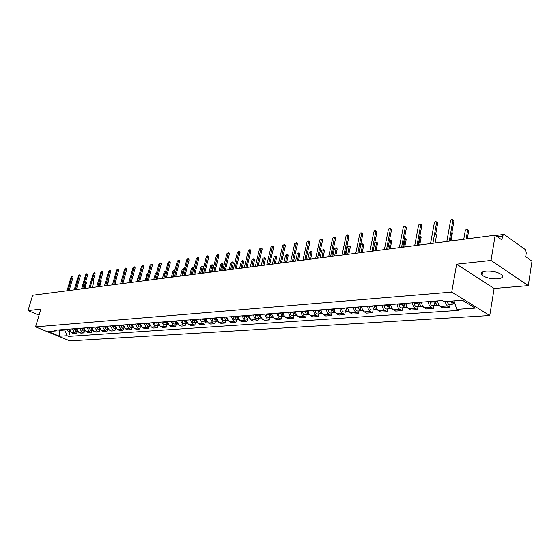 <?xml version="1.0" encoding="UTF-8"?>
<svg xmlns="http://www.w3.org/2000/svg" width="560" height="560" viewBox="0 0 560 560"><rect width="100%" height="100%" fill="white"/><g stroke="black" fill="none" stroke-linecap="round" stroke-linejoin="round"><path stroke-width="0.84" d="M486.08 271.138C481.677 271.747 480.347 273.07 482.083 275.107C485.779 277.823 491.001 279.069 497.749 278.845C502.278 278.264 503.643 276.927 501.83 274.82C498.043 272.097 492.793 270.872 486.08 271.138M528.297 285.628L491.036 260.442L495.18 235.193L32.662 295.239L28 310.583L40.859 309.19L35.553 326.879L69.832 340.879L489.755 315.539L494.137 288.484L528.297 285.628L532 261.184L525.693 256.732L526.281 252.938L525.217 249.466L504.448 234.654L503.713 234.437L502.544 236.075L497.364 236.74M491.036 260.442L456.631 264.166L451.745 292.096L35.553 326.879M495.18 235.193L501.914 239.946L502.544 236.075M28 310.583L39.053 315.203M69.216 329.119L71.484 332.773L73.57 333.641L76.636 333.424L74.543 332.556L72.275 328.888M77.21 331.429L76.636 333.424M76.475 328.566L78.757 332.255L80.857 333.13L83.979 332.913L81.879 332.038L79.597 328.328M84.553 330.897L83.979 332.913M83.888 327.999L86.177 331.73L88.284 332.612L91.469 332.388L89.362 331.499L87.066 327.754M92.043 330.351L91.469 332.388M91.441 327.418L93.744 331.191L95.858 332.08L99.113 331.856L96.992 330.953L94.689 327.173M99.687 329.798L99.113 331.856M99.155 326.83L101.472 330.638L103.593 331.541L106.918 331.31L104.79 330.4L102.466 326.578M107.492 329.231L106.918 331.31M107.03 326.228L109.361 330.071L111.489 330.988L114.884 330.75L112.742 329.833L110.411 325.969M115.458 328.65L114.884 330.75M115.073 325.612L117.411 329.497L119.553 330.428L123.018 330.183L120.869 329.252L118.524 325.346M123.592 328.062L123.018 330.183M123.284 324.982L125.636 328.916L127.785 329.847L131.32 329.602L129.164 328.664L126.805 324.709M131.901 327.46L131.32 329.602M131.67 324.338L134.036 328.314L136.192 329.259L139.811 329.007L137.641 328.055L135.275 324.065M140.385 326.844L139.811 329.007M140.238 323.68L142.618 327.705L144.788 328.657L148.477 328.405L146.307 327.439L143.92 323.4M149.058 326.214L148.477 328.405M148.995 323.008L151.389 327.075L153.566 328.048L157.339 327.782L155.155 326.809L152.761 322.721M157.92 325.57L157.339 327.782M157.955 322.322L160.356 326.438L162.54 327.418L166.397 327.152L164.206 326.165L161.798 322.028M166.978 324.912L166.397 327.152M167.104 321.622L169.519 325.78L171.717 326.774L175.658 326.501L173.46 325.5L171.045 321.321M176.239 324.24L175.658 326.501M176.47 320.908L178.892 325.115L181.097 326.123L185.136 325.836L182.924 324.828L180.495 320.6M185.717 323.554L185.136 325.836M186.046 320.173L188.482 324.429L190.701 325.451L194.824 325.157L192.612 324.135L190.169 319.858M195.405 322.847L194.824 325.157M195.846 319.424L198.296 323.729L200.522 324.765L204.743 324.464L202.517 323.428L200.067 319.102M205.324 322.126L204.743 324.464M205.884 318.654L208.341 323.015L210.574 324.058L214.893 323.757L212.66 322.707L210.196 318.325M215.474 321.391L214.893 323.757M216.153 317.87L218.624 322.28L220.864 323.337L225.288 323.029L223.048 321.965L220.57 317.527M225.869 320.635L225.288 323.029M226.667 317.065L229.152 321.531L231.399 322.602L235.935 322.287L233.688 321.202L231.196 316.715M236.509 319.865L235.935 322.287M237.447 316.239L239.939 320.761L242.193 321.846L246.834 321.524L244.58 320.425L242.081 315.882M247.415 319.074L246.834 321.524M248.486 315.392L250.992 319.97L253.253 321.076L258.013 320.74L255.752 319.634L253.239 315.028M258.587 318.262L258.013 320.74M259.805 314.524L262.318 319.165L264.586 320.278L269.465 319.942L267.197 318.815L264.677 314.153M270.039 317.429L269.465 319.942M271.411 313.635L273.938 318.332L276.206 319.466L281.211 319.116L278.936 317.975L276.409 313.25M281.785 316.575L281.211 319.116M283.311 312.725L284.067 315.63L285.845 317.485L288.12 318.633L293.258 318.276L289.863 316.232L288.442 312.333M293.825 315.7L293.258 318.276M295.519 311.787L296.282 314.727L298.067 316.61L300.349 317.779L305.62 317.408L301.973 315.035L300.783 311.388M306.187 314.804L305.62 317.408M308.056 310.828L308.819 313.81L310.611 315.721L312.893 316.904L318.304 316.526L314.895 314.419L313.46 310.415M318.871 313.88L318.304 316.526M320.922 309.841L321.692 312.865L323.491 314.797L325.773 316.001L331.331 315.616L327.915 313.481L326.893 311.654L326.473 309.421M331.891 312.935L331.331 315.616M334.138 308.833L334.908 311.892L336.714 313.859L339.003 315.077L344.708 314.678L341.047 312.193L339.836 308.392M345.268 311.969L344.708 314.678M347.711 307.79L348.495 310.898L350.294 312.886L352.59 314.125L358.449 313.712L355.033 311.514L354.004 309.645L353.57 307.342M359.009 310.968L358.449 313.712M361.669 306.719L362.453 309.869L364.259 311.892L366.555 313.152L372.582 312.725L370.286 311.458C368.746 310.478 367.878 308.742 367.689 306.264M373.128 309.946L372.582 312.725M376.019 305.62C376.208 308.126 377.076 309.876 378.616 310.87L380.912 312.144L387.107 311.71L384.811 310.422C383.271 309.428 382.403 307.664 382.207 305.151M387.653 308.889L387.107 311.71M390.775 304.493C390.971 307.034 391.839 308.805 393.379 309.813L395.675 311.115L402.052 310.667L399.756 309.358C398.209 308.343 397.341 306.558 397.145 304.003M402.591 307.804L402.052 310.667M405.965 303.331C406.161 305.907 407.029 307.706 408.569 308.728L410.865 310.051L417.431 309.589L415.135 308.259C413.588 307.23 412.72 305.417 412.517 302.827M417.963 306.684L417.431 309.589M421.596 302.134C421.799 304.745 422.667 306.572 424.207 307.615L426.503 308.952L433.258 308.483L430.962 307.132C429.422 306.082 428.554 304.241 428.351 301.616M433.79 305.536L433.258 308.483M437.696 300.902C437.899 303.548 438.774 305.403 440.314 306.467L442.603 307.832L449.561 307.342L447.272 305.97L444.787 301.588M450.086 304.353L449.561 307.342M59.675 329.854L59.514 330.414L64.715 330.015L64.876 329.455M64.715 330.015L67.123 335.734L59.535 336.245L48.013 331.534L55.538 330.967L57.211 330.043M67.123 335.734L68.726 336.392L458.549 310.422L456.785 309.358L475.23 308.112L462.462 300.258L443.982 301.651L442.162 300.559L53.9 330.295L55.538 330.967M489.755 315.539L451.745 292.096M494.137 288.484L456.631 264.166M58.401 329.952L59.514 330.414L59.535 336.245M70.007 331.954L68.726 336.392M456.785 309.358L454.027 300.895M72.905 276.311L73.073 277.123L69.16 290.5M68.11 290.64L72.121 275.954L71.141 276.878L67.06 290.773M68.502 329.175L70.294 331.926M66.857 329.301L68.761 332.045L70.301 331.933M83.986 288.575L85.596 282.128M69.258 329.609L69.804 331.247M86.324 282.436L85.008 288.442M80.115 275.24L80.297 276.059L76.37 289.569M75.32 289.702L79.331 274.876L78.337 275.814L74.249 289.842M87.472 274.148L87.661 274.974L83.727 288.61M82.67 288.75L86.695 273.784L85.673 274.722L81.578 288.89M75.719 328.622L77.567 331.401L75.957 331.52L74.039 328.755M94.976 273.028L95.172 273.868L92.967 281.568M76.496 328.888L77.119 330.806M93.597 281.435L93.779 282.254L92.281 287.504M83.083 328.062L84.98 330.869L83.3 330.988L81.368 328.188M83.888 328.09L84.574 330.337M101.01 280.42L101.206 281.246L99.701 286.538M90.174 287.777L94.199 272.664L93.163 273.616L89.061 287.917M102.634 271.894L102.837 272.734L98.889 286.643M97.825 286.783L101.857 271.523L100.8 272.482L96.691 286.93M110.453 270.732L110.663 271.579L106.708 285.628M105.644 285.768L109.676 270.361L108.598 271.327L104.482 285.915M90.594 327.488L92.547 330.316L90.783 330.442L88.844 327.621M91.42 327.418L92.176 329.847M108.577 279.377L108.78 280.21L107.275 285.551M98.259 326.9L100.261 329.756M96.474 327.033L98.427 329.889L100.212 329.763M99.106 326.83L99.939 329.336M116.424 278.383L114.996 284.55M106.085 326.298L108.143 329.182M104.265 326.438L106.225 329.322L108.045 329.189M106.946 326.235L107.849 328.811M124.439 277.753L122.878 283.528M118.433 269.542L118.65 270.403L114.688 284.592M113.617 284.732L117.663 269.178L116.557 270.151L112.434 284.886M114.079 325.689L116.186 328.594M112.217 325.829L114.184 328.748L116.046 328.608M130.69 276.052L128.681 282.772M114.954 325.619L115.927 328.272M126.574 268.331L126.805 269.199L122.843 283.535M121.765 283.675L125.811 267.967L124.684 268.947L120.554 283.829M122.234 325.059L124.404 327.992M120.337 325.206L122.318 328.153L124.215 328.02M139.237 274.617L138.537 275.597L136.864 281.715M123.137 324.989L124.18 327.712M134.897 267.099L135.135 267.974L131.166 282.45M130.088 282.59L134.134 266.728L132.986 267.715L128.849 282.751M130.571 324.422L132.79 327.376M128.632 324.569L130.62 327.551L132.559 327.411M147.903 273.406L146.888 274.449L145.222 280.63M131.488 324.352L132.601 327.138M143.395 265.832L143.647 266.721L139.671 281.351M138.586 281.491L142.639 265.461L141.463 266.455L137.319 281.652M139.083 323.771L141.358 326.746M137.102 323.925L139.104 326.935L141.085 326.795M156.688 272.426L155.428 273.28L153.755 279.517M140.021 323.701L141.204 326.55M152.075 264.544L152.341 265.44L148.358 280.224M147.273 280.364L151.326 264.173L150.122 265.174L145.978 280.532M147.784 323.106L150.122 326.102M145.761 323.26L147.77 326.305L149.793 326.158M163.772 278.222L165.34 271.096L164.143 272.083L162.47 278.39M148.743 323.029L149.989 325.948M160.944 263.228L161.224 264.124L157.241 279.069M156.149 279.209L160.202 262.857L158.977 263.865L154.826 279.384M156.674 322.42L157.227 324.8L159.068 325.437M154.609 322.581L154.763 324.24L155.526 325.311L158.697 325.514M172.704 277.06L174.272 269.871L173.047 270.858L171.374 277.235M157.654 322.35L158.977 325.325M170.016 261.877L170.303 262.787L166.32 277.886M165.228 278.033L169.281 261.506L168.028 262.521L163.877 278.208M166.754 321.65L166.803 322.875M165.767 321.727L166.327 324.135L168.224 324.765M163.653 321.888L163.807 323.568L164.577 324.653L167.797 324.856M181.839 275.877L183.407 268.618L182.154 269.612L180.481 276.052M166.768 321.65L168.154 324.681M184.121 268.975L183.407 268.618M179.291 260.498L179.592 261.415L175.602 276.682M174.51 276.829L178.563 260.127L177.275 261.149L173.124 277.004M176.057 320.936L176.141 322.28M175.063 321.013L175.623 323.449L177.576 324.065M172.9 321.181L173.061 322.875L173.831 323.974L177.107 324.177M191.17 274.659L192.738 267.33L191.457 268.331L189.784 274.841M176.092 320.936L177.548 324.023M193.445 267.687L193.753 268.604L192.241 274.526M188.769 259.091L189.084 260.015L185.101 275.45M184.002 275.597L188.055 258.72L186.739 259.749L182.588 275.779M185.57 320.208L185.703 321.671M184.576 320.285L184.982 322.518L186.627 323.484L187.152 323.351L185.626 320.208M182.357 320.453L182.518 322.168L183.295 323.281L186.627 323.484M200.718 273.42L202.286 266.021L200.97 267.029L199.297 273.609M202.979 266.378L203.301 267.302L201.789 273.287M198.471 257.649L198.8 258.587L194.817 274.19M193.711 274.33L197.764 257.285L196.42 258.314L192.269 274.519M195.307 319.466L195.482 321.02M194.306 319.543L194.873 322.028L195.902 322.735L196.903 322.637M192.038 319.718L192.199 321.447L192.976 322.574L196.364 322.777M210.476 272.153L212.044 264.684L210.693 265.692L209.027 272.342M195.377 319.459L196.973 322.658M212.723 265.034L213.066 265.972L211.554 272.02M208.397 256.172L208.74 257.117L204.757 272.895M203.651 273.042L207.704 255.808L206.318 256.844L202.174 273.231M205.268 318.703L205.485 320.341M204.26 318.78L204.834 321.3L205.87 322.014L206.878 321.909M201.943 318.955L202.104 320.712L202.888 321.846L206.332 322.056M220.465 270.858L222.026 263.312L220.647 264.327L218.981 271.054M205.359 318.696L207.025 321.944M222.698 263.662L223.055 264.607L221.543 270.718M218.554 254.66L218.918 255.619L214.935 271.579M213.829 271.719L217.875 254.303L216.461 255.346L212.31 271.915M215.46 317.919L215.726 319.634M214.452 317.996L215.033 320.544L216.069 321.272L217.098 321.16M212.079 318.178L212.247 319.956L213.031 321.104L216.538 321.314M230.685 269.535L232.246 261.905L230.832 262.927L229.166 269.731M215.579 317.912L217.315 321.216M232.904 262.255L233.275 263.207L231.763 269.395M228.956 253.113L229.334 254.086L225.358 270.221M224.245 270.368L228.291 252.763L226.835 253.806L222.691 270.571M225.904 317.121L226.212 318.906M224.889 317.198L224.875 317.779C224.98 319.508 225.68 320.432 226.982 320.558L227.556 320.397M222.46 317.387L222.446 317.961C222.551 319.69 223.251 320.607 224.546 320.733L226.982 320.558M241.15 268.177L242.704 260.477L241.255 261.499L239.589 268.38M226.044 317.107L227.85 320.46M243.348 260.82L243.733 261.779L242.228 268.037M239.603 251.531L240.002 252.511L236.033 268.835M234.92 268.982L238.952 251.181L237.461 252.231L233.324 269.192M236.593 316.302L236.95 318.157M235.585 316.379L235.564 316.967C235.676 318.717 236.376 319.655 237.685 319.781L238.273 319.606M233.093 316.568L233.079 317.156C233.184 318.899 233.884 319.837 235.193 319.956L237.685 319.781M251.86 266.784L253.414 259.007L251.923 260.036L250.264 266.994M236.761 316.288L238.644 319.69M254.037 259.343L254.443 260.316L252.938 266.644M250.509 249.914L250.929 250.901L246.967 267.421M245.847 267.561L249.879 249.564L248.346 250.621L244.223 267.778M247.548 315.462L247.954 317.387M246.54 315.539L246.519 316.134C246.631 317.905 247.338 318.857 248.647 318.983L249.249 318.808M243.985 315.735L243.971 316.33C244.076 318.094 244.783 319.039 246.092 319.165L248.647 318.983M262.829 265.363L264.383 257.502L262.85 258.538L261.191 265.573M247.744 315.448L249.697 318.899M264.985 257.838L265.412 258.818L263.914 265.216M261.688 248.248L262.129 249.249L258.174 265.965M257.054 266.112L261.079 247.912L259.504 248.962L255.381 266.329M258.776 314.601L259.231 316.589M257.761 314.678L257.747 315.28C257.859 317.072 258.566 318.038 259.882 318.164L260.498 317.982M255.15 314.881L255.129 315.476C255.241 317.268 255.955 318.227 257.264 318.36L259.882 318.164M274.064 263.9L275.618 255.969L274.043 256.998L272.391 264.117M259 314.587L261.023 318.08M276.199 256.291L276.647 257.285L275.149 263.76M273.147 246.547L273.602 247.555L269.661 264.474M268.541 264.621L272.552 246.218L270.935 247.268L266.826 264.838M270.291 313.719L270.788 315.763M269.269 313.796L269.255 314.405C269.367 316.225 270.081 317.198 271.397 317.331L272.027 317.135M266.588 314.006L266.574 314.608C266.686 316.421 267.4 317.394 268.709 317.527L271.397 317.331M285.579 262.409L287.126 254.394L285.509 255.423L283.864 262.626M270.543 313.705L270.529 314.307C270.634 316.106 271.341 317.086 272.636 317.24M287.693 254.709L288.162 255.717L286.671 262.262M284.886 244.797L285.369 245.819L281.442 262.941M280.315 263.088L284.319 244.475L282.653 245.532L278.565 263.319M282.093 312.816L282.639 314.923M281.071 312.893L281.057 313.509C281.176 315.35 281.89 316.337 283.206 316.47L283.85 316.267M278.32 313.103L278.306 313.719C278.425 315.553 279.139 316.54 280.455 316.673L283.206 316.47M297.388 260.876L298.928 252.777L297.269 253.813L295.624 261.1M282.38 312.795L282.366 313.411C282.478 315.252 283.199 316.239 284.508 316.379L284.543 316.372M299.467 253.085L299.964 254.1L298.473 260.729M296.933 243.012L297.437 244.041L293.531 261.373M292.397 261.52L296.394 242.697L294.679 243.754L290.598 261.751M294.203 311.892L294.791 314.048M293.181 311.969L293.167 312.592C293.286 314.454 294 315.455 295.323 315.595L295.981 315.378M290.36 312.186L290.346 312.802C290.465 314.664 291.179 315.658 292.495 315.798L295.323 315.595M309.491 259.301L311.031 251.125L309.316 252.161L307.685 259.539M294.518 311.864L294.504 312.487C294.623 314.356 295.344 315.357 296.66 315.497L296.765 315.49M311.542 251.426L312.06 252.448L310.583 259.161M309.288 241.171L309.82 242.214L305.928 259.763M304.801 259.91L308.777 240.87L307.013 241.927L302.953 260.148M306.628 310.94L307.265 313.152M305.606 311.017L305.592 311.647C305.711 313.537 306.432 314.552 307.755 314.692L308.434 314.461M302.708 311.241L302.694 311.871C302.813 313.747 303.534 314.762 304.857 314.902L307.755 314.692M321.902 257.691L323.442 249.438L321.678 250.46L320.054 257.929M306.978 310.912L306.964 311.542C307.083 313.432 307.804 314.447 309.127 314.587L309.302 314.58M323.925 249.718L324.471 250.754L322.994 257.551M321.972 239.288L322.532 240.338L318.654 258.111M317.527 258.258L321.489 239.001L319.669 240.051L315.63 258.503M319.382 309.96L320.075 312.228M318.36 310.037L318.346 310.681C318.465 312.592 319.193 313.621 320.509 313.761L321.209 313.516M315.385 310.268L315.371 310.905C315.497 312.809 316.218 313.838 317.534 313.978L320.509 313.761M334.642 256.039L336.175 247.702L334.362 248.724L332.745 256.284M319.767 309.932L319.753 310.569C319.879 312.487 320.6 313.516 321.923 313.663L322.175 313.642M336.63 247.968L337.197 249.018L335.734 255.892M334.985 237.349L335.58 238.413L331.723 256.417M330.596 256.564L334.537 237.083L332.661 238.126L328.643 256.816M332.479 308.959L333.221 311.276M331.45 309.036L331.443 309.687C331.569 311.626 332.29 312.662 333.613 312.809L334.327 312.55M328.398 309.267L328.384 309.918C328.517 311.85 329.238 312.886 330.561 313.033L333.613 312.809M347.718 254.338L349.244 245.917L347.375 246.932L345.765 254.59M332.899 308.924L332.892 309.575C333.018 311.514 333.739 312.557 335.062 312.704L335.398 312.683M349.664 246.169L350.266 247.233L348.81 254.198M348.355 235.361L348.978 236.439L345.149 254.674M344.015 254.821L347.942 235.109C347.214 234.507 346.57 234.85 346.01 236.145L342.013 255.08M345.933 307.93L346.724 310.296M344.904 308.007L344.897 308.665C345.023 310.625 345.751 311.682 347.074 311.836L347.809 311.563M341.768 308.245L341.754 308.903C341.887 310.863 342.615 311.913 343.938 312.06L347.074 311.836M361.144 252.595L362.663 244.097C361.935 243.488 361.291 243.824 360.738 245.098L359.142 252.854M346.395 307.895L346.381 308.553C346.514 310.52 347.242 311.577 348.565 311.724L348.978 311.696M363.048 244.328L363.678 245.399L362.236 252.455M362.089 233.317L362.74 234.409L358.939 252.882M357.812 253.029L361.718 233.086C360.969 232.442 360.304 232.785 359.716 234.115L355.754 253.295M359.751 306.866L360.598 309.281M358.729 306.95L358.715 307.615C358.848 309.603 359.576 310.674 360.899 310.828L361.655 310.541M355.502 307.195L355.495 307.86C355.628 309.841 356.356 310.912 357.679 311.066L360.899 310.828M374.927 250.803L376.509 242.935L376.446 242.221L374.864 242.389M360.255 306.831L360.248 307.496C360.381 309.491 361.109 310.569 362.432 310.723L362.943 310.681M376.789 242.431L377.454 243.523L376.019 250.663M376.201 231.224L376.894 232.323L373.121 251.041M371.987 251.188L375.872 231.014C375.109 230.321 374.423 230.657 373.807 232.022L369.873 251.461M373.961 305.781L374.864 308.238M372.939 305.858L372.932 306.537C373.065 308.553 373.793 309.645 375.116 309.799L375.893 309.484M369.621 306.11L369.614 306.789C369.747 308.798 370.482 309.883 371.805 310.037L375.116 309.799M389.095 248.969L390.663 240.996L390.607 240.303L389.501 240.016M374.514 305.739L374.5 306.411C374.64 308.434 375.368 309.526 376.691 309.687L377.293 309.638M390.908 240.492L391.608 241.591L390.187 248.829M390.705 229.061L391.44 230.181L387.702 249.151M386.568 249.298L390.425 228.879C389.648 228.137 388.934 228.473 388.297 229.88L384.391 249.578M388.577 304.661L389.529 307.16M387.555 304.738L387.548 305.424C387.681 307.475 388.416 308.574 389.739 308.735L390.53 308.406M384.146 304.997L384.139 305.683C384.272 307.727 385.007 308.826 386.33 308.987L389.739 308.735M403.655 247.079L405.209 239.001L404.495 237.888M389.172 304.612L389.165 305.298C389.305 307.349 390.033 308.455 391.356 308.623L392.063 308.567M405.412 238.49L406.154 239.603L404.747 246.932M405.629 226.842L406.399 227.969L402.696 247.198M401.569 247.345L405.391 226.695C404.6 225.89 403.865 226.219 403.2 227.668L399.329 247.639M403.613 303.506L404.621 306.047M402.591 303.59L402.584 304.283C402.724 306.362 403.459 307.482 404.775 307.643L405.594 307.286M399.077 303.856L399.07 304.549C399.217 306.621 399.945 307.734 401.268 307.902L404.775 307.643M418.628 245.133L420.168 236.943L419.867 235.956M404.25 303.457L404.243 304.157C404.39 306.236 405.118 307.356 406.441 307.524L407.253 307.468M420.329 236.439L421.106 237.559L419.713 244.993M420.98 224.56L421.799 225.701L418.131 245.196M417.011 245.343L420.798 224.441C419.986 223.58 419.23 223.902 418.53 225.4L414.701 245.644M419.083 302.323L419.076 303.261L420.147 304.899M418.061 302.4L418.054 303.107C418.201 305.214 418.936 306.355 420.252 306.523L421.092 306.138M414.449 302.68L414.449 303.38C414.589 305.48 415.324 306.614 416.64 306.782L420.252 306.523M436.779 222.215L437.647 223.363L435.561 234.745M419.776 302.274L419.769 302.974C419.916 305.088 420.651 306.229 421.967 306.397L422.891 306.327M435.666 234.325L436.492 235.459L435.113 242.991M432.908 243.278L436.653 222.124C435.834 221.207 435.05 221.515 434.308 223.062L430.528 243.586M435.015 301.105L435.008 302.057L436.135 303.709M433.993 301.182L433.993 301.896C434.14 304.038 434.875 305.193 436.191 305.361L437.052 304.948M430.276 301.469L430.276 302.176C430.423 304.311 431.151 305.459 432.474 305.634L436.191 305.361M435.764 301.049L435.757 301.763C435.904 303.905 436.639 305.06 437.955 305.235L438.998 305.158M451.955 232.267L452.319 233.296L450.961 240.933M453.054 219.793L453.964 220.955L450.394 241.01M449.281 241.157L452.984 219.744C452.151 218.757 451.339 219.058 450.562 220.654L446.831 241.472M451.437 301.091L452.599 302.477M450.429 301.161L452.606 304.171L453.495 303.723M446.6 301.455L448.777 304.451L452.606 304.171M466.193 238.959L467.656 229.887C466.816 228.9 466.011 229.187 465.241 230.762L463.757 239.274M452.249 301.028L454.426 304.038L455.035 303.996M467.691 229.908L468.608 231.07L467.271 238.819M430.962 307.132L424.207 307.615M415.135 308.259L408.569 308.728M399.756 309.358L393.379 309.813M384.811 310.422L378.616 310.87M370.286 311.458L364.259 311.892M356.16 312.466L350.294 312.886M342.412 313.446L336.714 313.859M329.042 314.405L323.491 314.797M316.015 315.329L310.611 315.721M303.338 316.239L298.067 316.61M290.983 317.121L285.845 317.485M278.936 317.975L273.938 318.332M267.197 318.815L262.318 319.165M255.752 319.634L250.992 319.97M244.58 320.425L239.939 320.761M233.688 321.202L229.152 321.531M223.048 321.965L218.624 322.28M212.66 322.707L208.341 323.015M202.517 323.428L198.296 323.729M192.612 324.135L188.482 324.429M182.924 324.828L178.892 325.115M173.46 325.5L169.519 325.78M164.206 326.165L160.356 326.438M155.155 326.809L151.389 327.075M146.307 327.439L142.618 327.705M137.641 328.055L134.036 328.314M129.164 328.664L125.636 328.916M120.869 329.252L117.411 329.497M112.742 329.833L109.361 330.071M104.79 330.4L101.472 330.638M96.992 330.953L93.744 331.191M89.362 331.499L86.177 331.73M81.879 332.038L78.757 332.255M74.543 332.556L71.484 332.773M447.272 305.97L440.314 306.467M72.191 276.724L73.073 277.123M68.474 329.651L66.829 329.777M86.499 283.255L85.638 282.856M79.408 275.653L80.297 276.059M86.772 274.561L87.661 274.974M75.691 329.105L74.018 329.231M93.779 282.254L92.911 281.855M83.055 328.545L81.347 328.678M101.206 281.246L100.513 280.924M94.276 273.448L95.172 273.868M101.941 272.314L102.837 272.734M109.76 271.159L110.663 271.579M90.573 327.978L88.823 328.111M108.78 280.21L108.297 279.986M98.238 327.397L96.453 327.53M106.064 326.802L104.244 326.935M117.747 269.969L118.65 270.403M114.051 326.193L112.196 326.333M125.895 268.765L126.805 269.199M122.213 325.57L120.316 325.717M134.225 267.533L135.135 267.974M130.543 324.94L128.604 325.087M142.73 266.273L143.647 266.721M139.062 324.296L137.081 324.443M151.417 264.985L152.341 265.44M147.763 323.631L145.74 323.785M160.3 263.669L161.224 264.124M156.653 322.959L154.588 323.113M157.99 322.854L157.633 322.882M174.734 270.858L174.377 270.676M169.379 262.318L170.303 262.787M165.746 322.266L163.632 322.427M167.146 322.161L166.747 322.189M184.149 269.745L183.512 269.423M178.661 260.946L179.592 261.415M175.042 321.559L172.879 321.727M176.512 321.447L176.071 321.482M193.753 268.604L192.843 268.142M188.153 259.539L189.084 260.015M184.555 320.838L182.343 321.006M186.088 320.719L185.605 320.761M203.301 267.302L202.391 266.833M197.862 258.097L198.8 258.587M194.285 320.103L192.017 320.271M195.888 319.977L195.356 320.019M213.066 265.972L212.149 265.496M207.802 256.627L208.74 257.117M204.239 319.347L201.922 319.522M205.926 319.214L205.338 319.263M223.055 264.607L222.138 264.124M217.973 255.122L218.918 255.619M214.438 318.57L212.065 318.752M216.195 318.437L215.558 318.486M233.275 263.207L232.351 262.724M228.389 253.575L229.334 254.086M224.875 317.779L222.446 317.961M226.716 317.639L226.03 317.688M243.733 261.779L242.809 261.289M239.05 251.993L240.002 252.511M235.564 316.967L233.079 317.156M237.489 316.82L236.747 316.876M254.443 260.316L253.519 259.819M249.977 250.376L250.929 250.901M246.519 316.134L243.971 316.33M248.535 315.98L247.73 316.043M265.412 258.818L264.481 258.314M261.17 248.717L262.129 249.249M257.747 315.28L255.129 315.476M259.854 315.119L258.986 315.189M276.647 257.285L275.716 256.767M272.643 247.016L273.602 247.555M269.255 314.405L266.574 314.608M271.453 314.237L270.529 314.307M288.162 255.717L287.224 255.192M284.41 245.273L285.369 245.819M281.057 313.509L278.306 313.719M283.36 313.334L282.366 313.411M299.964 254.1L299.026 253.568M296.478 243.488L297.437 244.041M293.167 312.592L290.346 312.802M295.568 312.41L294.504 312.487M312.06 252.448L311.122 251.909M308.854 241.654L309.82 242.214M305.592 311.647L302.694 311.871M308.105 311.458L306.964 311.542M324.471 250.754L323.526 250.208M321.566 239.771L322.532 240.338M319.844 311.507L319.487 311.535M318.346 310.681L315.371 310.905M320.971 310.478L319.753 310.569M337.197 249.018L336.259 248.458M334.607 237.832L335.58 238.413M332.983 310.527L332.584 310.555M331.443 309.687L328.384 309.918M334.187 309.477L332.892 309.575M350.266 247.233L349.321 246.666M348.005 235.851L348.978 236.439M346.472 309.512L346.045 309.547M344.897 308.665L341.754 308.903M347.767 308.448L346.381 308.553M363.678 245.399L362.733 244.825M361.774 233.807L362.74 234.409M360.339 308.476L359.87 308.511M358.715 307.615L355.495 307.86M361.725 307.384L360.248 307.496M377.454 243.523L376.509 242.935M375.921 231.714L376.894 232.323M374.598 307.405L374.08 307.44M372.932 306.537L369.614 306.789M376.075 306.292L374.5 306.411M391.608 241.591L390.663 240.996M390.467 229.558L391.44 230.181M389.263 306.306L388.696 306.348M387.548 305.424L384.139 305.683M390.831 305.172L389.165 305.298M406.154 239.603L405.209 239.001M405.433 227.339L406.399 227.969M404.341 305.172L403.732 305.221M402.584 304.283L399.07 304.549M406.021 304.024L404.243 304.157M421.106 237.559L420.168 236.943M420.826 225.057L421.799 225.701M419.874 304.01L419.209 304.059M418.054 303.107L414.449 303.38M421.652 302.834L419.769 302.974M436.492 235.459L435.547 234.836M436.674 222.712L437.647 223.363M435.862 302.813L435.141 302.862M433.993 301.896L430.276 302.176M437.752 301.609L435.757 301.763M452.319 233.296L451.829 232.967M452.998 220.29L453.964 220.955M452.326 301.574L451.556 301.637M468.608 231.07L467.67 230.426M482.083 275.107L482.601 271.992M495.593 235.487L503.713 234.437M72.121 275.954L73.003 276.353M86.422 282.485L85.603 282.107M79.331 274.876L80.22 275.282M86.695 273.784L87.584 274.197M93.695 281.484L93.072 281.197M101.122 280.469L100.702 280.273M94.199 272.664L95.095 273.084M101.857 271.523L102.76 271.95M109.676 270.361L110.579 270.788M117.663 269.178L118.566 269.612M125.811 267.967L126.721 268.401M134.134 266.728L135.044 267.169M142.639 265.461L143.556 265.916M151.326 264.173L152.243 264.628M165.711 271.278L165.34 271.096M160.202 262.857L161.126 263.319M174.909 270.186L174.272 269.871M169.281 261.506L170.212 261.975M178.563 260.127L179.494 260.603M193.648 267.792L192.738 267.33M188.055 258.72L188.986 259.203M203.196 266.49L202.286 266.021M197.764 257.285L198.702 257.768M212.961 265.153L212.044 264.684M207.704 255.808L208.642 256.305M222.95 263.795L222.026 263.312M217.875 254.303L218.82 254.8M233.17 262.395L232.246 261.905M228.291 252.763L229.236 253.267M243.628 260.967L242.704 260.477M238.952 251.181L239.904 251.699M254.345 259.511L253.414 259.007M249.879 249.564L250.831 250.089M265.314 258.013L264.383 257.502M261.079 247.912L262.031 248.437M276.549 256.487L275.618 255.969M272.552 246.218L273.511 246.75M288.064 254.919L287.126 254.394M284.319 244.475L285.285 245.021M299.866 253.316L298.928 252.777M296.394 242.697L297.353 243.25M311.969 251.671L311.031 251.125M308.777 240.87L309.743 241.437M324.38 249.984L323.442 249.438M321.489 239.001L322.455 239.575M337.12 248.255L336.175 247.702M334.537 237.083L335.51 237.664M350.189 246.484L349.244 245.917M347.942 235.109L348.915 235.704M363.608 244.671L362.663 244.097M361.718 233.086L362.684 233.688M377.391 242.809L376.446 242.221M375.872 231.014L376.838 231.623M391.552 240.898L390.607 240.303M390.425 228.879L391.398 229.502M406.105 238.931L405.16 238.329M405.391 226.695L406.364 227.325M421.071 236.922L420.126 236.306M420.798 224.441L421.771 225.085M436.457 234.85L435.645 234.304M436.653 222.124L437.626 222.782M452.291 232.722L451.92 232.47M452.984 219.744L453.95 220.416M468.594 230.538L467.656 229.887"/></g></svg>
